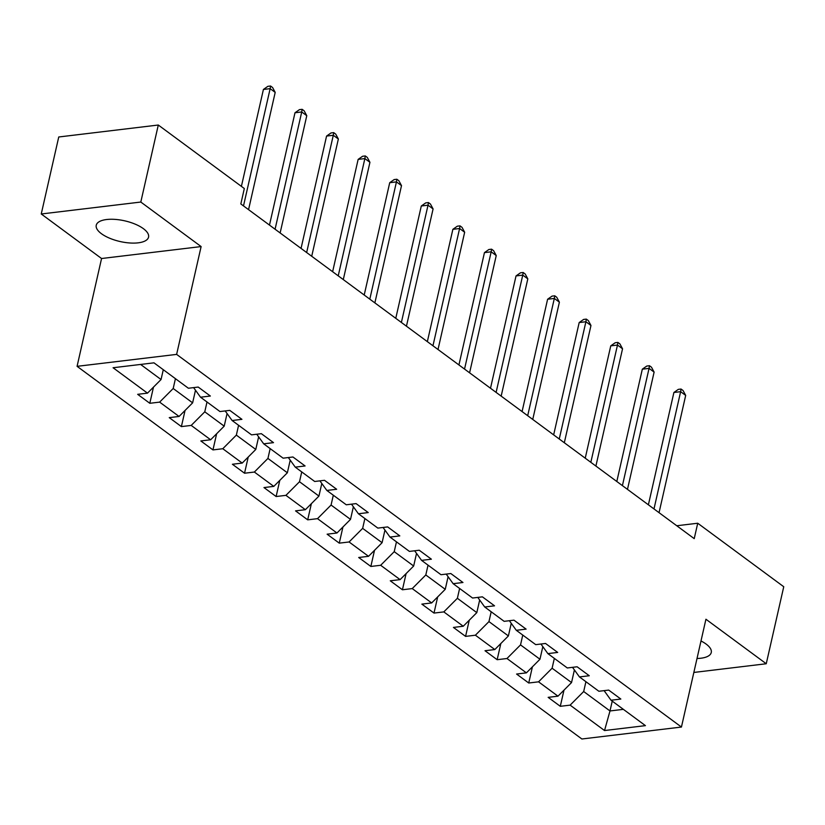 <?xml version="1.0" encoding="UTF-8"?>
<svg xmlns="http://www.w3.org/2000/svg" width="825" height="825" viewBox="0 0 825 825"><rect width="100%" height="100%" fill="white"/><g stroke="black" fill="none" stroke-linecap="round" stroke-linejoin="round"><path stroke-width="1.24" d="M697.012 658.484A26.823 10.601 -167.2 0 0 711.263 652.513A26.823 10.601 -167.2 0 0 706.087 644.047A26.823 10.601 -167.2 0 0 700.992 640.973M143.385 228.659A26.823 10.601 -167.2 0 0 115.201 219.398A26.823 10.601 -167.2 0 0 96.247 225.235A26.823 10.601 -167.2 0 0 101.413 233.692A26.823 10.601 -167.2 0 0 129.597 242.963A26.823 10.601 -167.2 0 0 148.562 237.115A26.823 10.601 -167.2 0 0 143.385 228.659M77.076 366.331L581.883 738.994L681.44 727.052L176.622 354.389L77.076 366.331L101.568 258.514L201.125 246.572L140.807 202.042L41.25 213.984L101.568 258.514M41.25 213.984L58.75 136.981L158.297 125.029L140.807 202.042M604.096 690.638L611.026 700.229L620.843 699.053L608.695 690.092L598.878 691.268L579.449 676.923L589.267 675.747L577.118 666.775L567.301 667.961L547.872 653.617L557.69 652.431L545.542 643.469L535.724 644.645L516.295 630.3L526.113 629.124L513.965 620.163L504.147 621.338L484.718 606.994L494.536 605.818L482.398 596.846L472.57 598.032L453.142 583.688L462.959 582.502L450.821 573.54L440.993 574.716L421.565 560.371L431.382 559.195L419.244 550.234L409.417 551.409L389.988 537.065L399.805 535.889L387.668 526.917L377.84 528.103L358.411 513.758L368.239 512.572L356.091 503.611L346.273 504.787L326.834 490.442L336.662 489.266L324.514 480.305L314.696 481.48L295.257 467.136L305.085 465.96L292.937 456.988L283.119 458.174L263.68 443.829L273.508 442.643L261.36 433.682L251.542 434.858L232.114 420.513L241.931 419.337L229.783 410.376L219.966 411.551L200.537 397.207L210.354 396.031L198.206 387.059L188.389 388.245L153.976 362.835L113.077 367.744L147.489 393.143L137.672 394.329L149.81 403.291L153.481 387.131M611.026 700.229L645.428 725.639L604.529 730.538L570.127 705.138L560.299 706.313L563.98 690.154M149.81 403.291L159.638 402.115L179.066 416.46L169.249 417.636L181.387 426.597L191.214 425.422L210.643 439.766L200.826 440.942L212.963 449.914L222.791 448.728L242.22 463.073L232.403 464.258L244.54 473.22L254.368 472.044L273.797 486.389L263.969 487.565L276.117 496.526L285.935 495.351L305.374 509.695L295.546 510.871L307.694 519.843L317.512 518.657L336.951 533.002L327.123 534.188L339.271 543.149L349.088 541.973L368.528 556.318L358.7 557.494L370.848 566.455L380.665 565.28L400.094 579.624L390.277 580.8L402.425 589.772L412.242 588.586L431.671 602.931L421.853 604.117L434.002 613.078L443.819 611.903L463.248 626.247L453.43 627.423L465.578 636.384L475.396 635.209L494.825 649.553L485.007 650.729L497.155 659.701L506.973 658.515L526.402 672.86L516.584 674.046L528.732 683.007L538.55 681.832L557.978 696.176L548.161 697.352L560.299 706.313M158.297 125.029L244.324 188.533L240.828 203.94L694.227 538.643L697.723 523.236L676.768 525.752M574.406 669.941L571.539 682.564L552.111 668.219L554.338 658.391M572.519 667.332L579.449 676.923M557.978 696.176L571.539 682.564M538.55 681.832L552.111 668.219M542.829 646.635L539.962 659.247L520.534 644.903L522.761 635.085M540.942 644.026L547.872 653.617M526.402 672.86L539.962 659.247M506.973 658.515L520.534 644.903M511.252 623.329L508.386 635.941L488.957 621.596L491.195 611.768M509.365 620.709L516.295 630.3M494.825 649.553L508.386 635.941M475.396 635.209L488.957 621.596M479.676 600.012L476.809 612.635L457.38 598.29L459.618 588.462M477.788 597.403L484.718 606.994M463.248 626.247L476.809 612.635M443.819 611.903L457.38 598.29M448.099 576.706L445.242 589.318L425.803 574.973L428.041 565.156M446.222 574.097L453.142 583.688M431.671 602.931L445.242 589.318M412.242 588.586L425.803 574.973M416.532 553.4L413.665 566.012L394.226 551.667L396.464 541.839M414.645 550.78L421.565 560.371M400.094 579.624L413.665 566.012M380.665 565.28L394.226 551.667M384.955 530.083L382.088 542.706L362.649 528.361L364.887 518.533M383.068 527.474L389.988 537.065M368.528 556.318L382.088 542.706M349.088 541.973L362.649 528.361M353.378 506.777L350.512 519.389L331.073 505.044L333.31 495.227M351.491 504.168L358.411 513.758M336.951 533.002L350.512 519.389M317.512 518.657L331.073 505.044M321.802 483.471L318.935 496.083L299.506 481.738L301.733 471.91M319.914 480.851L326.834 490.442M305.374 509.695L318.935 496.083M285.935 495.351L299.506 481.738M290.225 460.154L287.358 472.777L267.929 458.432L270.157 448.604M288.338 457.545L295.257 467.136M273.797 486.389L287.358 472.777M254.368 472.044L267.929 458.432M258.648 436.848L255.781 449.46L236.352 435.115L238.58 425.298M256.761 434.239L263.68 443.829M242.22 463.073L255.781 449.46M222.791 448.728L236.352 435.115M227.071 413.542L224.204 426.154L204.775 411.809L207.003 401.981M225.184 410.922L232.114 420.513M210.643 439.766L224.204 426.154M191.214 425.422L204.775 411.809M195.494 390.225L192.627 402.847L173.198 388.503L175.426 378.675M193.607 387.616L200.537 397.207M179.066 416.46L192.627 402.847M159.638 402.115L173.198 388.503M163.288 369.713L161.05 379.531L140.611 364.444M147.489 393.143L161.05 379.531M693.846 672.447L766.25 663.754L783.75 586.74L697.723 523.236M766.25 663.754L705.932 619.235L681.44 727.052M201.125 246.572L176.622 354.389M612.232 701.126L609.995 710.954L623.37 709.345M585.915 681.697L583.688 691.525L609.995 710.954L604.529 730.538M570.127 705.138L583.688 691.525M181.387 426.597L185.058 410.438M212.963 449.914L216.635 433.754M244.54 473.22L248.212 457.06M276.117 496.526L279.788 480.367M307.694 519.843L311.365 503.683M339.271 543.149L342.942 526.989M370.848 566.455L374.519 550.296M402.425 589.772L406.096 573.612M434.002 613.078L437.673 596.918M465.578 636.384L469.25 620.225M497.155 659.701L500.827 643.541M528.732 683.007L532.403 666.847M243.499 205.91L270.146 88.657L275.199 92.39L248.562 209.653M241.395 186.378L263.412 89.461L270.146 88.657L270.548 86.006L272.58 87.502L275.199 92.39M263.412 89.461L267.857 86.336L270.548 86.006M275.076 229.226L301.723 111.963L306.776 115.696L280.139 232.959M269.476 225.091L294.989 112.767L301.723 111.963L302.125 109.323L304.157 110.818L306.776 115.696M294.989 112.767L299.434 109.642L302.125 109.323M306.653 252.532L333.29 135.269L338.353 139.002L311.716 256.266M301.053 248.397L326.566 136.073L333.29 135.269L333.702 132.629L335.734 134.124L338.353 139.002M326.566 136.073L331.011 132.949L333.702 132.629M338.229 275.839L364.867 158.586L369.93 162.319L343.293 279.582M332.63 271.703L358.143 159.39L364.867 158.586L365.279 155.935L367.3 157.431L369.93 162.319M358.143 159.39L362.588 156.265L365.279 155.935M369.806 299.155L396.443 181.892L401.507 185.625L374.87 302.888M364.207 295.02L389.72 182.696L396.443 181.892L396.856 179.252L398.877 180.747L401.507 185.625M389.72 182.696L394.164 179.572L396.856 179.252M401.383 322.462L428.02 205.198L433.084 208.931L406.447 326.195M395.773 318.326L421.297 206.002L428.02 205.198L428.433 202.558L430.454 204.053L433.084 208.931M421.297 206.002L425.741 202.878L428.433 202.558M432.96 345.768L459.597 228.515L464.661 232.248L438.013 349.511M427.35 341.632L452.873 229.319L459.597 228.515L460.01 225.864L462.031 227.36L464.661 232.248M452.873 229.319L457.318 226.194L460.01 225.864M464.537 369.084L491.174 251.821L496.238 255.554L469.59 372.817M458.927 364.949L484.45 252.625L491.174 251.821L491.587 249.181L493.608 250.676L496.238 255.554M484.45 252.625L488.895 249.501L491.587 249.181M496.114 392.391L522.751 275.127L527.814 278.86L501.167 396.124M490.504 388.255L516.027 275.932L522.751 275.127L523.163 272.487L525.185 273.983L527.814 278.86M516.027 275.932L520.472 272.807L523.163 272.487M527.691 415.707L554.328 298.444L559.391 302.177L532.744 419.44M522.081 411.562L547.604 299.248L554.328 298.444L554.74 295.793L556.762 297.289L559.391 302.177M547.604 299.248L552.049 296.123L554.74 295.793M559.257 439.013L585.905 321.75L590.968 325.483L564.321 442.747M553.658 434.878L579.181 322.554L585.905 321.75L586.317 319.11L588.338 320.605L590.968 325.483M579.181 322.554L583.626 319.43L586.317 319.11M590.834 462.32L617.482 345.056L622.545 348.789L595.898 466.053M585.234 458.184L610.758 345.861L617.482 345.056L617.894 342.416L619.915 343.912L622.545 348.789M610.758 345.861L615.202 342.736L617.894 342.416M622.411 485.636L649.058 368.373L654.112 372.106L627.474 489.369M616.811 481.491L642.324 369.177L649.058 368.373L649.461 365.722L651.492 367.218L654.112 372.106M642.324 369.177L646.779 366.052L649.461 365.722M653.988 508.942L680.635 391.679L685.688 395.412L659.051 512.676M648.388 504.807L673.901 392.483L680.635 391.679L681.038 389.039L683.069 390.534L685.688 395.412M673.901 392.483L678.346 389.359L681.038 389.039"/></g></svg>
